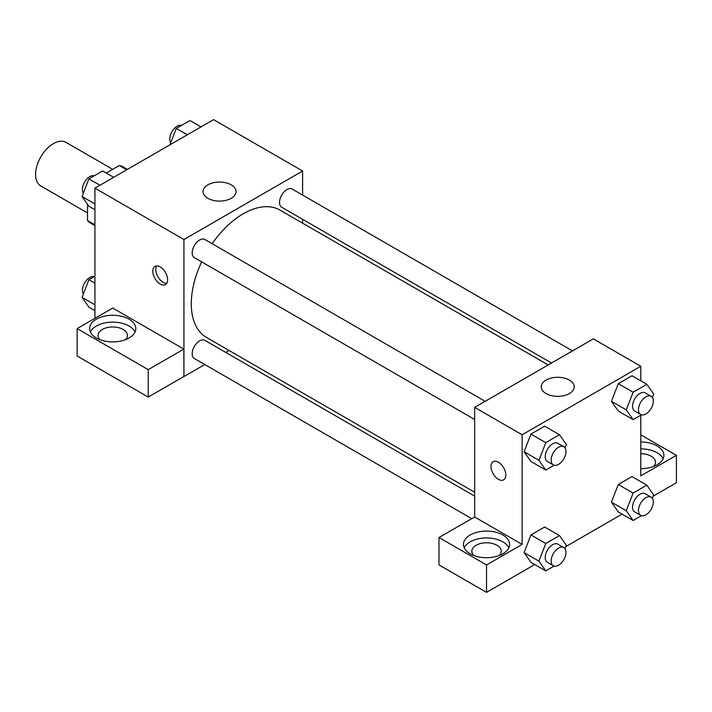 <?xml version="1.0" encoding="UTF-8"?>
<svg xmlns="http://www.w3.org/2000/svg" width="712" height="712" viewBox="0 0 712 712"><rect width="100%" height="100%" fill="white"/><g stroke="black" fill="none" stroke-linecap="round" stroke-linejoin="round"><path stroke-width="1.07" d="M112.692 169.331L65.985 142.364A25.169 14.534 120 0 0 46.592 149.111A25.169 14.534 120 0 0 35.6 174.44A25.169 14.534 120 0 0 40.815 185.965L87.514 212.933M106.239 173.06L119.287 165.522A32.494 18.761 120 0 1 123.043 166.857L127.421 169.385M94.936 224.832L87.514 220.551A32.494 18.761 120 0 0 90.558 223.132L94.936 225.66M87.514 220.551L87.514 204.3M126.7 169.803L119.287 165.522M94.936 318.317L94.936 188.146L213.6 119.634L302.6 171.014L302.6 195.079M302.6 219.305L302.6 223.167M207.868 184.835A16.501 9.523 180 0 1 225.846 182.77A16.501 9.523 180 0 1 236.037 191.572A16.501 9.523 180 0 1 219.536 201.095A16.501 9.523 180 0 1 203.036 191.572A16.501 9.523 180 0 1 207.868 184.835M204.771 364.526L183.936 376.55L183.936 239.526L94.936 188.146M183.936 239.526L302.6 171.014M160.2 284.061A10.493 6.052 60 0 1 153.347 274.814A10.493 6.052 60 0 1 154.958 266.413A10.493 6.052 60 0 1 165.442 272.465A10.493 6.052 60 0 1 165.442 284.577A10.493 6.052 60 0 1 160.2 284.061M183.838 349.094L112.736 308.047L77.136 328.597L148.238 369.644L183.838 349.094L183.936 376.55M156.667 265.923A10.493 6.052 -120 0 0 163.19 282.335A10.493 6.052 -120 0 0 166.724 283.34M96.414 319.172A23.078 13.323 180 0 1 121.565 316.288A23.078 13.323 180 0 1 135.805 328.597A23.078 13.323 180 0 1 112.736 341.92A23.078 13.323 180 0 1 89.659 328.597A23.078 13.323 180 0 1 96.414 319.172M135.031 332.023A23.078 13.323 0 0 0 118.726 322.58A23.078 13.323 0 0 0 96.414 326.025A23.078 13.323 0 0 0 90.433 332.023M100.063 339.731A14.685 8.482 180 0 1 98.051 335.45A14.685 8.482 180 0 1 107.111 327.618A14.685 8.482 180 0 1 123.114 329.451A14.685 8.482 180 0 1 127.421 335.45A14.685 8.482 180 0 1 125.41 339.731M148.238 369.644L148.238 397.056L183.838 376.497M77.136 328.597L77.136 356L148.238 397.056M229.095 350.482L225.749 352.413M485.157 401.328L204.842 239.49A10.493 6.052 120 0 0 194.349 245.542A10.493 6.052 120 0 0 194.349 257.655L474.664 419.493M474.664 496.122L204.842 340.336A10.493 6.052 120 0 0 196.761 343.148A10.493 6.052 120 0 0 192.178 353.704A10.493 6.052 120 0 0 194.349 358.51L471.673 518.621M572.493 350.9L292.178 189.063A10.493 6.052 120 0 0 284.097 191.875A10.493 6.052 120 0 0 279.522 202.43A10.493 6.052 120 0 0 281.694 207.237L551.515 363.013M548.169 364.945L280.021 210.129A73.505 42.435 120 0 0 212.131 243.7M201.647 261.865A73.505 42.435 120 0 0 191.288 303.793A73.505 42.435 120 0 0 206.516 337.443L474.664 492.259M474.664 517.001L438.975 537.498L486.536 564.963L522.136 544.404L474.664 517.001L474.664 407.38L593.336 338.868L640.8 366.28L640.8 380.84M438.975 537.498L438.975 564.91L486.536 592.366L534.748 564.536M565.853 546.567L622.083 514.108M653.189 496.148L676.4 482.745L676.4 455.342L640.8 475.892L640.8 415.194M640.8 453.713A14.685 8.482 180 0 1 651.186 456.196A14.685 8.482 180 0 1 655.485 462.195A14.685 8.482 180 0 1 653.474 466.476M663.103 458.768A23.078 13.323 0 0 0 640.8 448.872M640.8 442.018A23.078 13.323 180 0 1 663.878 455.342A23.078 13.323 180 0 1 640.8 468.665M473.863 555.538A14.685 8.482 180 0 1 471.851 551.257A14.685 8.482 180 0 1 486.536 542.784A14.685 8.482 180 0 1 501.221 551.257A14.685 8.482 180 0 1 499.21 555.538M508.831 547.831A23.078 13.323 0 0 0 492.526 538.397A23.078 13.323 0 0 0 470.214 541.841A23.078 13.323 0 0 0 464.233 547.831M470.214 534.988A23.078 13.323 180 0 1 495.365 532.095A23.078 13.323 180 0 1 509.605 544.404A23.078 13.323 180 0 1 486.536 557.727A23.078 13.323 180 0 1 463.459 544.404A23.078 13.323 180 0 1 470.214 534.988M486.536 564.963L486.536 592.366M640.8 434.792L676.4 455.342M633.119 493.078L618.283 484.507L631.989 476.595L618.283 484.507L611.43 502.165L618.283 511.919L611.43 502.165L626.266 510.735L633.119 493.078L646.816 485.166L653.669 494.911L652.352 498.302M641.45 414.82L633.119 419.626L618.283 411.064L611.421 401.337M633.119 419.626L626.266 409.881L633.119 392.223L618.283 383.661L631.989 375.749L618.283 383.661L611.43 401.319L618.283 411.064M554.114 465.239L545.784 470.053L530.947 461.492L524.077 451.764L530.947 434.08L544.644 426.177L530.947 434.08L545.784 442.65L559.481 434.738L566.334 444.484L565.017 447.875M545.784 543.496L530.947 534.934L544.644 527.022L530.947 534.934L524.094 552.592L530.947 562.338L524.094 552.592L538.931 561.154L545.784 543.496L559.481 535.584L566.334 545.339L565.017 548.721M522.136 544.404L522.136 434.792L640.8 366.28M569.404 380.092A16.501 9.523 180 0 1 574.237 386.83A16.501 9.523 180 0 1 557.736 396.353A16.501 9.523 180 0 1 541.236 386.83A16.501 9.523 180 0 1 551.417 378.028A16.501 9.523 180 0 1 569.404 380.092M522.136 434.792L474.664 407.38M493.158 461.67A10.493 6.052 -120 0 0 491.556 470.071A10.493 6.052 -120 0 0 498.409 479.318A10.493 6.052 60 0 1 491.547 470.071A10.493 6.052 60 0 1 493.158 461.67A10.493 6.052 60 0 1 503.642 467.722A10.493 6.052 60 0 1 503.642 479.835A10.493 6.052 60 0 1 498.4 479.318A10.493 6.052 -120 0 0 503.651 479.835M545.784 470.053L538.931 460.308L545.784 442.65M563.806 446.736L557.879 443.309A10.493 6.052 120 0 0 549.789 446.121A10.493 6.052 120 0 0 545.214 456.677A10.493 6.052 120 0 0 547.386 461.483L553.322 464.9A10.493 6.052 120 0 0 563.806 458.848A10.493 6.052 120 0 0 563.806 446.736A10.493 6.052 120 0 0 555.725 449.548A10.493 6.052 120 0 0 551.15 460.103A10.493 6.052 120 0 0 553.322 464.9M530.947 461.492L524.094 451.746L538.931 460.308M559.481 434.738L544.644 426.177M633.119 392.223L646.816 384.311L653.669 394.056L652.352 397.447M651.151 396.317L645.214 392.89A10.493 6.052 120 0 0 637.133 395.694A10.493 6.052 120 0 0 632.55 406.249A10.493 6.052 120 0 0 634.721 411.055L640.658 414.482A10.493 6.052 120 0 0 651.151 408.421A10.493 6.052 120 0 0 651.151 396.317A10.493 6.052 120 0 0 643.061 399.12A10.493 6.052 120 0 0 638.486 409.676A10.493 6.052 120 0 0 640.658 414.482M626.266 409.881L611.43 401.319M646.816 384.311L631.989 375.749M554.114 566.093L545.784 570.899L538.931 561.154M563.806 547.59L557.879 544.164A10.493 6.052 120 0 0 549.789 546.976A10.493 6.052 120 0 0 545.214 557.532A10.493 6.052 120 0 0 547.386 562.329L553.322 565.755A10.493 6.052 120 0 0 563.806 559.703A10.493 6.052 120 0 0 563.806 547.59A10.493 6.052 120 0 0 555.725 550.394A10.493 6.052 120 0 0 551.15 560.949A10.493 6.052 120 0 0 553.322 565.755M545.784 570.899L530.947 562.338M559.481 535.584L544.644 527.022M641.45 515.666L633.119 520.481L626.266 510.735M651.151 497.163L645.214 493.736A10.493 6.052 120 0 0 637.133 496.549A10.493 6.052 120 0 0 632.55 507.104A10.493 6.052 120 0 0 634.721 511.901L640.658 515.328A10.493 6.052 120 0 0 651.151 509.276A10.493 6.052 120 0 0 651.151 497.163A10.493 6.052 120 0 0 643.061 499.975A10.493 6.052 120 0 0 638.486 510.531A10.493 6.052 120 0 0 640.658 515.328M633.119 520.481L618.283 511.919M646.816 485.166L631.989 476.595M94.936 209.755L88.911 206.284L82.058 196.539L88.911 178.881L102.617 170.969L113.653 177.341M94.936 203.97L82.058 196.539M99.947 185.254L88.911 178.881M94.278 175.784A10.493 6.052 120 0 0 86.517 179.451A10.493 6.052 120 0 0 82.414 189.481A10.493 6.052 120 0 0 83.375 193.148M169.883 144.874L176.256 128.454L189.953 120.542L200.989 126.914M187.292 134.826L176.256 128.454M181.622 125.356A10.493 6.052 120 0 0 173.853 129.032A10.493 6.052 120 0 0 169.75 139.054A10.493 6.052 120 0 0 170.72 142.72M94.936 310.61L88.911 307.13L82.058 297.385L88.911 279.727L94.936 276.256M94.936 304.816L82.058 297.385M94.936 283.207L88.911 279.727M94.278 276.63A10.493 6.052 120 0 0 86.517 280.305A10.493 6.052 120 0 0 82.414 290.336A10.493 6.052 120 0 0 83.375 293.994"/></g></svg>
